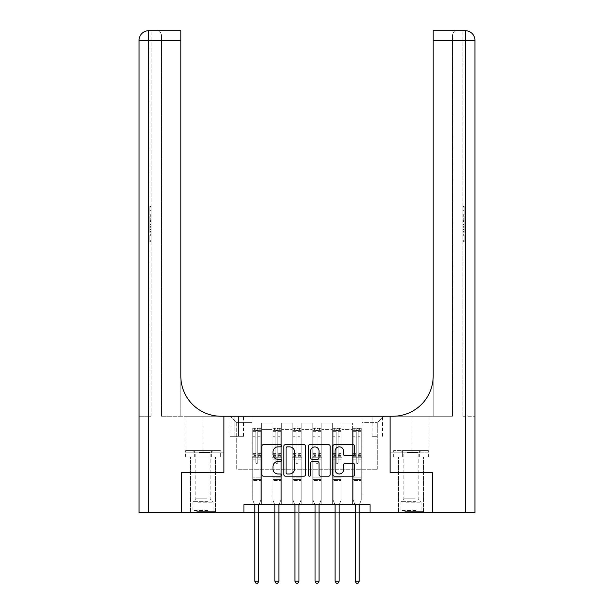 <?xml version="1.0" encoding="UTF-8"?>
<svg xmlns="http://www.w3.org/2000/svg" width="614" height="614" viewBox="0 0 614 614"><rect width="100%" height="100%" fill="white"/><g stroke="black" fill="none" stroke-linecap="round" stroke-linejoin="round"><path stroke-width="0.46" stroke-dasharray="3.07 2.3" d="M281.296 445.749A1.105 1.105 0 0 0 280.191 444.643L263.444 444.643A1.573 1.573 0 0 0 261.863 446.217L261.863 474.599A1.573 1.573 0 0 0 263.444 476.18L280.191 476.18A1.105 1.105 0 0 0 281.296 475.075A1.105 1.105 0 0 0 280.191 473.97L278.027 473.97A5.042 5.042 0 0 1 272.984 468.927L272.984 466.563A5.042 5.042 0 0 1 278.027 461.513L280.191 461.513A1.105 1.105 0 0 0 281.296 460.408A1.105 1.105 0 0 0 280.191 459.31L278.027 459.31A5.042 5.042 0 0 1 272.984 454.26L272.984 451.896A5.042 5.042 0 0 1 278.027 446.854L280.191 446.854A1.105 1.105 0 0 0 281.296 445.749M411.012 472.458L423.545 472.458L411.012 472.458M411.012 512.621L423.545 512.621L411.012 512.621M202.988 472.458L190.455 472.458L202.988 472.458M202.988 512.621L190.455 512.621L202.988 512.621M377.28 416.238L372.138 416.238L377.28 416.238M377.28 436.316L372.138 436.316L377.28 436.316M243.95 512.621L243.95 504.585L243.95 512.621L243.95 504.585L370.05 504.585L243.95 504.585L370.05 504.585L370.05 512.621L181.698 512.621L181.698 472.458L223.872 472.458L223.872 416.238L184.914 416.238L220.979 416.238A40.163 40.163 0 0 1 180.815 376.075L180.815 416.238L220.979 416.238A40.163 40.163 0 0 1 180.815 376.075L180.815 30.7M251.978 504.585L261.618 504.585L251.978 504.585L261.618 504.585L251.978 504.585L251.978 416.238L230.296 416.238L383.704 416.238L362.022 416.238L362.022 504.585L352.382 504.585L362.022 504.585L352.382 504.585L362.022 504.585L362.022 416.238L362.022 457.2L362.022 422.662L377.28 422.662L362.022 422.662L362.022 416.238L251.978 416.238L251.978 457.2L261.618 457.2L261.618 429.409L261.618 504.585L261.618 422.985L261.618 504.585L261.618 457.2L251.978 457.2L251.978 422.662L236.72 422.662L251.978 422.662L251.978 416.238L251.978 504.585M272.063 504.585L281.696 504.585L272.063 504.585L281.696 504.585L272.063 504.585L272.063 422.985L261.618 422.985L272.063 422.985L272.063 504.585L272.063 457.2L281.696 457.2L281.696 429.409L281.696 504.585L281.696 422.985L281.696 504.585L281.696 457.2L272.063 457.2L272.063 429.409L272.063 504.585M292.141 504.585L301.781 504.585L292.141 504.585L301.781 504.585L292.141 504.585L292.141 422.985L281.696 422.985L281.696 429.409L281.696 422.985L292.141 422.985L292.141 504.585L292.141 457.2L301.781 457.2L301.781 429.409L301.781 504.585L301.781 422.985L301.781 504.585L301.781 457.2L292.141 457.2L292.141 429.409L292.141 457.2L301.781 457.2L292.141 457.2L292.141 504.585M312.219 504.585L321.859 504.585L312.219 504.585L321.859 504.585L312.219 504.585L312.219 422.985L301.781 422.985L301.781 429.409L301.781 422.985L312.219 422.985L312.219 504.585L312.219 457.2L321.859 457.2L321.859 429.409L321.859 504.585L321.859 422.985L321.859 504.585L321.859 457.2L312.219 457.2L312.219 429.409L312.219 457.2L321.859 457.2L312.219 457.2L312.219 504.585M332.304 504.585L341.937 504.585L332.304 504.585L341.937 504.585L332.304 504.585L332.304 422.985L321.859 422.985L321.859 429.409L321.859 422.985L332.304 422.985L332.304 504.585L332.304 457.2L341.937 457.2L341.937 429.409L341.937 504.585L341.937 422.985L341.937 504.585L341.937 457.2L332.304 457.2L332.304 429.409L332.304 457.2L341.937 457.2L332.304 457.2L332.304 504.585M234.955 416.238L229.974 416.238L234.955 416.238L234.955 436.316L229.974 436.316L238.485 436.316L234.955 436.316L234.955 416.238M238.485 416.238L243.466 416.238L238.485 416.238L238.485 436.316L243.466 436.316L238.485 436.316L238.485 416.238M370.05 512.621L370.05 504.585L370.05 512.621L432.302 512.621L432.302 472.458L390.128 472.458L390.128 416.238L223.872 416.238L223.872 472.458L181.621 472.458L181.621 512.621L148.688 512.621L148.688 40.34L180.815 40.34L161.543 40.34L161.543 35.52L161.543 40.34L180.815 40.34L180.815 416.238L161.543 416.238L220.979 416.238M254.795 512.621L258.809 512.621M274.872 512.621L278.886 512.621M294.95 512.621L298.964 512.621M315.036 512.621L319.05 512.621M335.114 512.621L339.128 512.621M355.191 512.621L359.205 512.621M236.72 469.249L236.72 422.662L230.296 416.238L236.72 422.662L236.72 469.249L377.28 469.249L236.72 469.249M377.28 469.249L377.28 422.662L377.28 469.249M352.382 457.2L362.022 457.2L362.022 504.585L362.022 457.2L352.382 457.2L352.382 429.409L352.382 457.2L362.022 457.2L352.382 457.2L352.382 504.585L352.382 422.985L341.937 422.985L341.937 429.409L341.937 422.985L352.382 422.985L352.382 504.585L352.382 457.2M251.978 457.2L261.618 457.2L251.978 457.2M272.063 422.985L261.618 422.985L272.063 422.985L272.063 429.409L272.063 422.985M272.063 457.2L281.696 457.2L272.063 457.2M292.141 429.409L292.141 422.985L292.141 429.409L281.696 429.409L292.141 429.409M312.219 429.409L312.219 422.985L312.219 429.409L301.781 429.409L312.219 429.409M332.304 429.409L332.304 422.985L332.304 429.409L321.859 429.409L332.304 429.409M352.382 429.409L352.382 422.985L352.382 429.409L341.937 429.409L352.382 429.409M292.141 422.985L281.696 422.985L292.141 422.985M312.219 422.985L301.781 422.985L312.219 422.985M332.304 422.985L321.859 422.985L332.304 422.985M352.382 422.985L341.937 422.985L352.382 422.985M383.704 416.238L377.28 422.662L383.704 416.238M305.618 474.599L305.618 446.217A1.573 1.573 0 0 0 304.045 444.643L285.441 444.643A1.573 1.573 0 0 0 283.86 446.217L283.86 474.599A1.573 1.573 0 0 0 285.441 476.18L304.045 476.18A1.573 1.573 0 0 0 305.618 474.599M287.175 446.854A1.105 1.105 0 0 0 286.07 447.951L286.07 472.864A1.105 1.105 0 0 0 287.175 473.97L289.455 473.97A5.042 5.042 0 0 0 294.505 468.927L294.505 451.896A5.042 5.042 0 0 0 289.455 446.854L287.175 446.854M309.955 444.643L328.559 444.643A1.573 1.573 0 0 1 330.14 446.217L330.14 474.599A1.573 1.573 0 0 1 328.559 476.18L320.6 476.18A1.573 1.573 0 0 1 319.027 474.599L319.027 463.094A1.573 1.573 0 0 0 317.446 461.513L312.165 461.513A1.573 1.573 0 0 0 310.584 463.094L310.584 475.075A1.105 1.105 0 0 1 309.487 476.18A1.105 1.105 0 0 1 308.382 475.075L308.382 446.217A1.573 1.573 0 0 1 309.955 444.643M319.027 451.144A4.221 4.221 0 0 0 314.805 446.931A4.221 4.221 0 0 0 310.584 451.144L310.584 457.729A1.573 1.573 0 0 0 312.165 459.31L317.446 459.31A1.573 1.573 0 0 0 319.027 457.729L319.027 451.144M345.122 455.757L353.081 455.757A1.573 1.573 0 0 0 354.662 454.183L354.662 446.217A1.573 1.573 0 0 0 353.081 444.643L334.476 444.643A1.573 1.573 0 0 0 332.895 446.217L332.895 474.599A1.573 1.573 0 0 0 334.476 476.18L353.081 476.18A1.573 1.573 0 0 0 354.662 474.599L354.662 464.982A1.573 1.573 0 0 0 353.081 463.409L345.122 463.409A1.573 1.573 0 0 0 343.541 464.982L343.541 469.756A4.221 4.221 0 0 1 339.327 473.97A4.221 4.221 0 0 1 335.106 469.756L335.106 451.067A4.221 4.221 0 0 1 339.327 446.854A4.221 4.221 0 0 1 343.541 451.067L343.541 454.183A1.573 1.573 0 0 0 345.122 455.757M255.838 462.495A0.967 0.967 90 0 0 256.798 463.463A0.967 0.967 -90 0 1 255.838 462.495L255.838 459.894L255.838 462.495A0.967 0.967 90 0 0 256.798 463.463A0.967 0.967 90 0 0 257.765 462.495A0.967 0.967 -90 0 1 256.798 463.463A0.967 0.967 90 0 0 257.765 462.495L257.765 459.894L257.765 462.495A0.967 0.967 -90 0 1 256.798 463.463A0.967 0.967 -90 0 1 255.838 462.495L255.838 455.35L255.838 462.495M254.595 504.585L252.784 500.088L252.784 459.894L252.784 477.116L252.784 459.894L255.838 459.894L252.784 459.894L255.838 459.894L252.784 459.894L252.784 454.245L255.838 454.245L255.838 459.894L255.838 454.245L252.784 454.245L252.784 453.339L255.838 453.339L252.784 453.339L252.784 437.912L255.838 437.912L252.784 437.912L252.784 431.35L255.838 431.35L252.784 431.35L252.784 430.376L252.784 459.894L252.784 456.256L255.838 456.256L252.784 456.256L252.784 455.35L255.838 455.35L252.784 455.35L252.784 436.769L255.838 436.769L255.838 455.35L255.838 436.769L252.784 436.769L252.784 430.207L255.838 430.207L255.838 436.769L255.838 428.48L255.838 430.79L255.838 428.48L257.765 428.48L257.765 431.35L257.765 430.79L255.838 430.79L255.838 454.245L255.838 430.79L257.765 430.79L257.765 428.48L257.765 455.35L257.765 428.48L255.838 428.48L255.838 430.207L252.784 430.207L252.784 428.28L254.388 428.28L254.388 430.368L252.784 430.376L252.784 428.28L252.784 430.376L259.208 430.368L254.388 430.368L254.388 428.28L260.773 428.28L259.208 428.28L259.208 430.368L260.82 430.376L260.82 428.28L252.784 428.28L252.784 500.088L252.784 477.116L252.784 500.088L254.68 504.792A1.604 1.604 -90 0 1 254.795 505.391L254.795 581.212L258.809 581.212L258.809 505.391A1.604 1.604 -90 0 1 258.924 504.792L260.82 500.088L260.82 480.493L260.82 500.088L259.008 504.585M260.82 430.376L260.82 480.493L252.784 480.493L260.82 480.493L260.82 477.116L252.784 477.116L260.82 477.116L260.82 459.894L260.82 500.088L258.924 504.792L260.82 500.088L260.82 459.894L257.765 459.894L257.765 437.912L257.765 462.495L257.765 456.256L257.765 459.894L260.82 459.894L257.765 459.894L260.82 459.894L260.82 454.245L257.765 454.245L260.82 454.245L260.82 453.339L257.765 453.339L260.82 453.339L260.82 437.912L257.765 437.912L257.765 431.35L257.765 437.912L260.82 437.912L260.82 431.35L257.765 431.35L260.82 431.35L260.82 430.376L252.822 430.368L260.773 430.368L259.208 430.368L259.208 428.28L260.82 428.28L260.82 456.256L257.765 456.256L257.765 455.35L257.765 456.256L260.82 456.256L260.82 455.35L257.765 455.35L260.82 455.35L260.82 436.769L257.765 436.769L260.82 436.769L260.82 430.207L257.765 430.207L260.82 430.207L260.82 428.28L260.82 430.376M258.809 581.212L254.795 581.212L254.795 505.391L254.795 581.212L256 583.3L257.604 583.3L256 583.3L254.795 581.212L256 583.3L257.604 583.3L258.809 581.212L258.809 505.391A1.604 1.604 -90 0 1 258.924 504.792A1.604 1.604 90 0 0 258.809 505.391L258.809 581.212L257.604 583.3L258.809 581.212L254.795 581.212M252.784 500.088L254.68 504.792A1.604 1.604 -90 0 1 254.795 505.391A1.604 1.604 90 0 0 254.68 504.792L252.784 500.088M275.916 462.495A0.967 0.967 93.1 0 0 276.883 463.463A0.967 0.967 -86.9 0 1 275.916 462.495L275.916 459.894L275.916 462.495A0.967 0.967 87 0 0 276.883 463.463A0.967 0.967 93.1 0 0 277.843 462.495A0.967 0.967 -86.9 0 1 276.883 463.463A0.967 0.967 87 0 0 277.843 462.495L277.843 459.894L277.843 462.495A0.967 0.967 -93 0 1 276.883 463.463A0.967 0.967 -93 0 1 275.916 462.495L275.916 455.35L275.916 462.495M274.673 504.585L272.862 500.088L272.862 459.894L272.862 477.116L272.862 459.894L275.916 459.894L272.862 459.894L275.916 459.894L272.862 459.894L272.862 454.245L275.916 454.245L275.916 459.894L275.916 454.245L272.862 454.245L272.862 453.339L275.916 453.339L272.862 453.339L272.862 437.912L275.916 437.912L272.862 437.912L272.862 431.35L275.916 431.35L272.862 431.35L272.862 430.376L272.862 459.894L272.862 456.256L275.916 456.256L272.862 456.256L272.862 455.35L275.916 455.35L272.862 455.35L272.862 436.769L275.916 436.769L275.916 455.35L275.916 436.769L272.862 436.769L272.862 430.207L275.916 430.207L275.916 436.769L275.916 428.48L275.916 430.79L275.916 428.48L277.843 428.48L277.843 431.35L277.843 430.79L275.916 430.79L275.916 454.245L275.916 430.79L277.843 430.79L277.843 428.48L277.843 455.35L277.843 428.48L275.916 428.48L275.916 430.207L272.862 430.207L272.862 428.28L274.473 428.28L274.473 430.368L272.862 430.376L272.862 428.28L272.862 430.376L279.293 430.368L274.473 430.368L274.473 428.28L280.859 428.28L279.293 428.28L279.293 430.368L280.897 430.376L280.897 428.28L272.862 428.28L272.862 500.088L272.862 477.116L272.862 500.088L274.757 504.792A1.604 1.604 -86.9 0 1 274.872 505.391L274.872 581.212L278.886 581.212L278.886 505.391A1.604 1.604 -86.9 0 1 279.002 504.792L280.897 500.088L280.897 480.493L280.897 500.088L279.086 504.585M280.897 430.376L280.897 480.493L272.862 480.493L280.897 480.493L280.897 477.116L272.862 477.116L280.897 477.116L280.897 459.894L280.897 500.088L279.002 504.792L280.897 500.088L280.897 459.894L277.843 459.894L277.843 437.912L277.843 462.495L277.843 456.256L277.843 459.894L280.897 459.894L277.843 459.894L280.897 459.894L280.897 454.245L277.843 454.245L280.897 454.245L280.897 453.339L277.843 453.339L280.897 453.339L280.897 437.912L277.843 437.912L277.843 431.35L277.843 437.912L280.897 437.912L280.897 431.35L277.843 431.35L280.897 431.35L280.897 430.376L272.908 430.368L280.859 430.368L279.293 430.368L279.293 428.28L280.897 428.28L280.897 456.256L277.843 456.256L277.843 455.35L277.843 456.256L280.897 456.256L280.897 455.35L277.843 455.35L280.897 455.35L280.897 436.769L277.843 436.769L280.897 436.769L280.897 430.207L277.843 430.207L280.897 430.207L280.897 428.28L280.897 430.376M278.886 581.212L274.872 581.212L274.872 505.391L274.872 581.212L276.077 583.3L277.681 583.3L276.077 583.3L274.872 581.212L276.077 583.3L277.681 583.3L278.886 581.212L278.886 505.391A1.604 1.604 -86.9 0 1 279.002 504.792A1.604 1.604 87 0 0 278.886 505.391L278.886 581.212L277.681 583.3L278.886 581.212L274.872 581.212M272.862 500.088L274.757 504.792A1.604 1.604 -86.9 0 1 274.872 505.391A1.604 1.604 87 0 0 274.757 504.792L272.862 500.088M295.994 462.495A0.967 0.967 93.1 0 0 296.961 463.463A0.967 0.967 -86.9 0 1 295.994 462.495L295.994 459.894L295.994 462.495A0.967 0.967 87 0 0 296.961 463.463A0.967 0.967 93.1 0 0 297.92 462.495A0.967 0.967 -86.9 0 1 296.961 463.463A0.967 0.967 87 0 0 297.92 462.495L297.92 459.894L297.92 462.495A0.967 0.967 -93 0 1 296.961 463.463A0.967 0.967 -93 0 1 295.994 462.495L295.994 455.35L295.994 462.495M294.751 504.585L292.947 500.088L292.947 459.894L292.947 477.116L292.947 459.894L295.994 459.894L292.947 459.894L295.994 459.894L292.947 459.894L292.947 454.245L295.994 454.245L295.994 459.894L295.994 454.245L292.947 454.245L292.947 453.339L295.994 453.339L292.947 453.339L292.947 437.912L295.994 437.912L292.947 437.912L292.947 431.35L295.994 431.35L292.947 431.35L292.947 430.376L292.947 459.894L292.947 456.256L295.994 456.256L292.947 456.256L292.947 455.35L295.994 455.35L292.947 455.35L292.947 436.769L295.994 436.769L295.994 455.35L295.994 436.769L292.947 436.769L292.947 430.207L295.994 430.207L295.994 436.769L295.994 428.48L295.994 430.79L295.994 428.48L297.92 428.48L297.92 431.35L297.92 430.79L295.994 430.79L295.994 454.245L295.994 430.79L297.92 430.79L297.92 428.48L297.92 455.35L297.92 428.48L295.994 428.48L295.994 430.207L292.947 430.207L292.947 428.28L294.551 428.28L294.551 430.368L292.947 430.376L292.947 428.28L292.947 430.376L299.371 430.368L294.551 430.368L294.551 428.28L300.937 428.28L299.371 428.28L299.371 430.368L300.975 430.376L300.975 428.28L292.947 428.28L292.947 500.088L292.947 477.116L292.947 500.088L294.835 504.792A1.604 1.604 -86.9 0 1 294.95 505.391L294.95 581.212L298.964 581.212L298.964 505.391A1.604 1.604 -86.9 0 1 299.087 504.792L300.975 500.088L300.975 480.493L300.975 500.088L299.164 504.585M300.975 430.376L300.975 480.493L292.947 480.493L300.975 480.493L300.975 477.116L292.947 477.116L300.975 477.116L300.975 459.894L300.975 500.088L299.087 504.792L300.975 500.088L300.975 459.894L297.92 459.894L297.92 437.912L297.92 462.495L297.92 456.256L297.92 459.894L300.975 459.894L297.92 459.894L300.975 459.894L300.975 454.245L297.92 454.245L300.975 454.245L300.975 453.339L297.92 453.339L300.975 453.339L300.975 437.912L297.92 437.912L297.92 431.35L297.92 437.912L300.975 437.912L300.975 431.35L297.92 431.35L300.975 431.35L300.975 430.376L292.985 430.368L300.937 430.368L299.371 430.368L299.371 428.28L300.975 428.28L300.975 456.256L297.92 456.256L297.92 455.35L297.92 456.256L300.975 456.256L300.975 455.35L297.92 455.35L300.975 455.35L300.975 436.769L297.92 436.769L300.975 436.769L300.975 430.207L297.92 430.207L300.975 430.207L300.975 428.28L300.975 430.376M298.964 581.212L294.95 581.212L294.95 505.391L294.95 581.212L296.155 583.3L297.767 583.3L296.155 583.3L294.95 581.212L296.155 583.3L297.767 583.3L298.964 581.212L298.964 505.391A1.604 1.604 -86.9 0 1 299.087 504.792A1.604 1.604 87 0 0 298.964 505.391L298.964 581.212L297.767 583.3L298.964 581.212L294.95 581.212M292.947 500.088L294.835 504.792A1.604 1.604 -86.9 0 1 294.95 505.391A1.604 1.604 87 0 0 294.835 504.792L292.947 500.088M316.08 462.495A0.967 0.967 93.1 0 0 317.039 463.463A0.967 0.967 -86.9 0 1 316.08 462.495L316.08 459.894L316.08 462.495A0.967 0.967 87 0 0 317.039 463.463A0.967 0.967 93.1 0 0 318.006 462.495A0.967 0.967 -86.9 0 1 317.039 463.463A0.967 0.967 87 0 0 318.006 462.495L318.006 459.894L318.006 462.495A0.967 0.967 -93 0 1 317.039 463.463A0.967 0.967 -93 0 1 316.08 462.495L316.08 455.35L316.08 462.495M314.836 504.585L313.025 500.088L313.025 459.894L313.025 477.116L313.025 459.894L316.08 459.894L313.025 459.894L316.08 459.894L313.025 459.894L313.025 454.245L316.08 454.245L316.08 459.894L316.08 454.245L313.025 454.245L313.025 453.339L316.08 453.339L313.025 453.339L313.025 437.912L316.08 437.912L313.025 437.912L313.025 431.35L316.08 431.35L313.025 431.35L313.025 430.376L313.025 459.894L313.025 456.256L316.08 456.256L313.025 456.256L313.025 455.35L316.08 455.35L313.025 455.35L313.025 436.769L316.08 436.769L316.08 455.35L316.08 436.769L313.025 436.769L313.025 430.207L316.08 430.207L316.08 436.769L316.08 428.48L316.08 430.79L316.08 428.48L318.006 428.48L318.006 431.35L318.006 430.79L316.08 430.79L316.08 454.245L316.08 430.79L318.006 430.79L318.006 428.48L318.006 455.35L318.006 428.48L316.08 428.48L316.08 430.207L313.025 430.207L313.025 428.28L314.629 428.28L314.629 430.368L313.025 430.376L313.025 428.28L313.025 430.376L319.449 430.368L314.629 430.368L314.629 428.28L321.015 428.28L319.449 428.28L319.449 430.368L321.053 430.376L321.053 428.28L313.025 428.28L313.025 500.088L313.025 477.116L313.025 500.088L314.913 504.792A1.604 1.604 -86.9 0 1 315.036 505.391L315.036 581.212L319.05 581.212L319.05 505.391A1.604 1.604 -86.9 0 1 319.165 504.792L321.053 500.088L321.053 480.493L321.053 500.088L319.249 504.585M321.053 430.376L321.053 480.493L313.025 480.493L321.053 480.493L321.053 477.116L313.025 477.116L321.053 477.116L321.053 459.894L321.053 500.088L319.165 504.792L321.053 500.088L321.053 459.894L318.006 459.894L318.006 437.912L318.006 462.495L318.006 456.256L318.006 459.894L321.053 459.894L318.006 459.894L321.053 459.894L321.053 454.245L318.006 454.245L321.053 454.245L321.053 453.339L318.006 453.339L321.053 453.339L321.053 437.912L318.006 437.912L318.006 431.35L318.006 437.912L321.053 437.912L321.053 431.35L318.006 431.35L321.053 431.35L321.053 430.376L313.063 430.368L321.015 430.368L319.449 430.368L319.449 428.28L321.053 428.28L321.053 456.256L318.006 456.256L318.006 455.35L318.006 456.256L321.053 456.256L321.053 455.35L318.006 455.35L321.053 455.35L321.053 436.769L318.006 436.769L321.053 436.769L321.053 430.207L318.006 430.207L321.053 430.207L321.053 428.28L321.053 430.376M319.05 581.212L315.036 581.212L315.036 505.391L315.036 581.212L316.233 583.3L317.845 583.3L316.233 583.3L315.036 581.212L316.233 583.3L317.845 583.3L319.05 581.212L319.05 505.391A1.604 1.604 -86.9 0 1 319.165 504.792A1.604 1.604 87 0 0 319.05 505.391L319.05 581.212L317.845 583.3L319.05 581.212L315.036 581.212M313.025 500.088L314.913 504.792A1.604 1.604 -86.9 0 1 315.036 505.391A1.604 1.604 87 0 0 314.913 504.792L313.025 500.088M336.157 462.495A0.967 0.967 93.1 0 0 337.117 463.463A0.967 0.967 -86.9 0 1 336.157 462.495L336.157 459.894L336.157 462.495A0.967 0.967 87 0 0 337.117 463.463A0.967 0.967 93.1 0 0 338.084 462.495A0.967 0.967 -86.9 0 1 337.117 463.463A0.967 0.967 87 0 0 338.084 462.495L338.084 459.894L338.084 462.495A0.967 0.967 -93 0 1 337.117 463.463A0.967 0.967 -93 0 1 336.157 462.495L336.157 455.35L336.157 462.495M334.914 504.585L333.103 500.088L333.103 459.894L333.103 477.116L333.103 459.894L336.157 459.894L333.103 459.894L336.157 459.894L333.103 459.894L333.103 454.245L336.157 454.245L336.157 459.894L336.157 454.245L333.103 454.245L333.103 453.339L336.157 453.339L333.103 453.339L333.103 437.912L336.157 437.912L333.103 437.912L333.103 431.35L336.157 431.35L333.103 431.35L333.103 430.376L333.103 459.894L333.103 456.256L336.157 456.256L333.103 456.256L333.103 455.35L336.157 455.35L333.103 455.35L333.103 436.769L336.157 436.769L336.157 455.35L336.157 436.769L333.103 436.769L333.103 430.207L336.157 430.207L336.157 436.769L336.157 428.48L336.157 430.79L336.157 428.48L338.084 428.48L338.084 431.35L338.084 430.79L336.157 430.79L336.157 454.245L336.157 430.79L338.084 430.79L338.084 428.48L338.084 455.35L338.084 428.48L336.157 428.48L336.157 430.207L333.103 430.207L333.103 428.28L334.707 428.28L334.707 430.368L333.103 430.376L333.103 428.28L333.103 430.376L339.527 430.368L334.707 430.368L334.707 428.28L341.092 428.28L339.527 428.28L339.527 430.368L341.138 430.376L341.138 428.28L333.103 428.28L333.103 500.088L333.103 477.116L333.103 500.088L334.998 504.792A1.604 1.604 -86.9 0 1 335.114 505.391L335.114 581.212L339.128 581.212L339.128 505.391A1.604 1.604 -86.9 0 1 339.243 504.792L341.138 500.088L341.138 480.493L341.138 500.088L339.327 504.585M341.138 430.376L341.138 480.493L333.103 480.493L341.138 480.493L341.138 477.116L333.103 477.116L341.138 477.116L341.138 459.894L341.138 500.088L339.243 504.792L341.138 500.088L341.138 459.894L338.084 459.894L338.084 437.912L338.084 462.495L338.084 456.256L338.084 459.894L341.138 459.894L338.084 459.894L341.138 459.894L341.138 454.245L338.084 454.245L341.138 454.245L341.138 453.339L338.084 453.339L341.138 453.339L341.138 437.912L338.084 437.912L338.084 431.35L338.084 437.912L341.138 437.912L341.138 431.35L338.084 431.35L341.138 431.35L341.138 430.376L333.141 430.368L341.092 430.368L339.527 430.368L339.527 428.28L341.138 428.28L341.138 456.256L338.084 456.256L338.084 455.35L338.084 456.256L341.138 456.256L341.138 455.35L338.084 455.35L341.138 455.35L341.138 436.769L338.084 436.769L341.138 436.769L341.138 430.207L338.084 430.207L341.138 430.207L341.138 428.28L341.138 430.376M339.128 581.212L335.114 581.212L335.114 505.391L335.114 581.212L336.318 583.3L337.923 583.3L336.318 583.3L335.114 581.212L336.318 583.3L337.923 583.3L339.128 581.212L339.128 505.391A1.604 1.604 -86.9 0 1 339.243 504.792A1.604 1.604 87 0 0 339.128 505.391L339.128 581.212L337.923 583.3L339.128 581.212L335.114 581.212M333.103 500.088L334.998 504.792A1.604 1.604 -86.9 0 1 335.114 505.391A1.604 1.604 87 0 0 334.998 504.792L333.103 500.088M197.562 511.332L213.826 511.332L197.562 511.332M208.008 510.533L192.95 510.533L208.008 510.533M197.762 450.615L213.426 450.615L197.762 450.615M199.412 452.51L210.134 452.51L199.412 452.51M206.557 498.806L195.835 498.806L206.557 498.806M196.764 511.332L215.437 511.332L196.764 511.332M196.764 457.039L215.437 457.039L196.764 457.039M220.326 457.039L185.643 457.039L220.326 457.039L220.326 450.615L185.643 450.615L220.326 450.615M211.661 457.039L211.661 450.615L211.661 457.039M194.316 457.039L194.316 450.615L194.316 457.039M185.643 457.039L185.643 450.615M405.593 511.332L421.856 511.332L405.593 511.332M416.031 510.533L400.973 510.533L416.031 510.533M405.793 450.615L421.457 450.615L405.793 450.615M407.443 452.51L418.165 452.51L407.443 452.51M414.588 498.806L403.866 498.806L414.588 498.806M404.787 511.332L423.46 511.332L404.787 511.332M404.787 457.039L423.46 457.039L404.787 457.039M402.339 457.039L428.357 457.039L393.674 457.039L402.339 457.039L402.339 450.615L428.357 450.615L393.674 450.615L402.339 450.615L402.339 457.039M419.684 457.039L419.684 450.615L419.684 457.039M428.357 457.039L428.357 450.615M393.674 457.039L393.674 450.615M202.988 457.039L190.455 457.039L202.988 457.039M151.098 213.396L151.098 206.35L151.098 214.754L151.098 206.603L151.098 213.396L149.816 213.396L149.816 210.418L151.098 210.418M151.098 221.938L151.098 215.291L151.098 221.938L149.816 221.938L149.816 224.478L149.816 215.291L149.816 221.938M151.098 234.648L151.098 241.693L151.098 234.648L149.816 234.648L149.816 241.693L151.098 241.693L149.816 241.693L149.816 234.901L151.098 234.901L149.816 234.901L149.816 240.335L151.098 240.335L149.816 240.335L149.816 234.648L151.098 234.648M151.098 416.238L151.098 30.7L151.098 40.34L148.688 40.34L151.098 40.34L151.098 416.238L148.688 416.238L151.098 416.238M151.098 224.885L151.098 232.798L151.098 224.885L149.816 224.885L149.816 232.798L149.816 224.885M148.688 30.7L148.688 40.34L148.688 30.7A9.64 9.64 0 0 0 139.048 40.34L148.688 40.34L148.688 416.238L139.048 416.238L148.688 416.238L148.688 30.7A9.64 9.64 0 0 0 139.048 40.34L139.048 512.621L148.688 512.621M185.083 457.039L223.872 457.039L223.872 452.219L184.914 452.219L223.872 452.219L194.039 452.219L223.872 452.219L223.872 457.039L185.083 457.039L185.083 452.219L194.039 452.219L185.083 452.219M180.815 376.075L180.815 40.34M161.543 416.238L161.543 40.34L161.543 416.238M161.543 35.52C160.899 32.227 159.295 30.623 156.723 30.7C159.295 30.623 160.899 32.227 161.543 35.52M194.039 457.039L194.039 452.219L194.039 457.039M149.816 235.269L151.098 235.269L149.816 235.269L149.816 240.335L151.098 240.335L149.816 240.335L149.816 235.269M149.816 231.44L149.816 226.251L149.816 231.44L151.098 231.44L151.098 226.251L151.098 231.44L149.816 231.44M149.816 229.344L151.098 229.344M149.816 232.798L151.098 232.798L149.816 232.798M149.816 226.397L151.098 226.397M149.816 227.802L151.098 227.802M149.816 229.452L151.098 229.452M149.816 227.172L151.098 227.172M149.816 226.251L151.098 226.251M149.816 227.894L151.098 227.894M149.816 229.482L151.098 229.482L149.816 229.498M149.816 220.541L149.816 218.239L149.816 220.541L151.098 220.541L151.098 221.531L151.098 218.239L151.098 220.541M149.816 223.036L151.098 223.036M149.816 224.478L151.098 224.478M149.816 217.832L151.098 217.832M149.816 216.734L151.098 216.734M149.816 215.291L151.098 215.291M149.816 219.121L151.098 219.121M149.816 220.649L151.098 220.649M149.816 221.531L151.098 221.531M149.816 218.239L151.098 218.239M149.816 219.881L151.098 219.881M149.816 210.418L149.816 207.716L151.098 207.716M149.816 207.716L149.816 214.754L149.816 206.603L149.816 210.379L151.098 210.379M149.816 210.379L149.816 213.396M149.816 207.962L151.098 207.962M149.816 206.603L151.098 206.603M149.816 210.318L151.098 210.318M149.816 214.754L151.098 214.754M149.816 210.287L151.098 210.287M149.816 206.35L151.098 206.35M411.012 457.039L423.545 457.039L411.012 457.039M462.902 213.396L462.902 206.35L462.902 214.754L462.902 206.603L462.902 213.396L464.184 213.396L464.184 210.418L462.902 210.418M462.902 221.938L462.902 215.291L462.902 221.938L464.184 221.938L464.184 224.478L464.184 215.291L464.184 221.938M462.902 234.648L462.902 241.693L462.902 234.648L464.184 234.648L464.184 241.693L462.902 241.693L464.184 241.693L464.184 234.901L462.902 234.901L464.184 234.901L464.184 240.335L462.902 240.335L464.184 240.335L464.184 234.648L462.902 234.648M462.902 416.238L462.902 30.7L462.902 40.34L465.312 40.34L465.312 512.621L432.379 512.621L432.379 472.458L390.128 472.458L390.128 416.238L429.086 416.238L393.021 416.238A40.163 40.163 0 0 0 433.185 376.075L433.185 416.238L393.021 416.238A40.163 40.163 0 0 0 433.185 376.075L433.185 30.7L433.185 40.34L465.312 40.34L462.902 40.34L462.902 416.238L465.312 416.238L462.902 416.238M462.902 224.885L462.902 232.798L462.902 224.885L464.184 224.885L464.184 232.798L464.184 224.885M433.185 376.075L433.185 416.238L452.457 416.238L393.021 416.238M433.185 416.238L433.185 40.34L452.457 40.34L452.457 35.52L452.457 40.34L433.185 40.34L433.185 416.238M474.952 416.238L474.952 40.34A9.64 9.64 0 0 0 465.312 30.7L465.312 416.238L474.952 416.238L465.312 416.238L465.312 30.7L465.312 40.34L474.952 40.34M465.312 512.621L474.952 512.621M428.917 457.039L390.128 457.039L390.128 416.238L390.128 452.219L429.086 452.219L390.128 452.219L419.961 452.219L390.128 452.219L390.128 457.039L428.917 457.039L428.917 452.219L419.961 452.219L428.917 452.219M433.185 30.7L433.185 40.34M452.457 416.238L452.457 40.34L452.457 416.238M452.457 35.52C453.101 32.227 454.705 30.623 457.276 30.7C454.705 30.623 453.101 32.227 452.457 35.52M419.961 457.039L419.961 452.219L419.961 457.039M464.184 235.269L462.902 235.269L464.184 235.269L464.184 240.335L462.902 240.335L464.184 240.335L464.184 235.269M464.184 231.44L464.184 226.251L464.184 231.44L462.902 231.44L462.902 226.251L462.902 231.44L464.184 231.44M464.184 229.344L462.902 229.344M464.184 232.798L462.902 232.798L464.184 232.798M464.184 226.397L462.902 226.397M464.184 227.802L462.902 227.802M464.184 229.452L462.902 229.452M464.184 227.172L462.902 227.172M464.184 226.251L462.902 226.251M464.184 227.894L462.902 227.894M464.184 229.482L462.902 229.482L464.184 229.498M464.184 220.541L464.184 218.239L464.184 220.541L462.902 220.541L462.902 221.531L462.902 218.239L462.902 220.541M464.184 223.036L462.902 223.036M464.184 224.478L462.902 224.478M464.184 217.832L462.902 217.832M464.184 216.734L462.902 216.734M464.184 215.291L462.902 215.291M464.184 219.121L462.902 219.121M464.184 220.649L462.902 220.649M464.184 221.531L462.902 221.531M464.184 218.239L462.902 218.239M464.184 219.881L462.902 219.881M464.184 210.418L464.184 207.716L462.902 207.716M464.184 207.716L464.184 214.754L464.184 206.603L464.184 210.379L462.902 210.379M464.184 210.379L464.184 213.396M464.184 207.962L462.902 207.962M464.184 206.603L462.902 206.603M464.184 210.318L462.902 210.318M464.184 214.754L462.902 214.754M464.184 210.287L462.902 210.287M464.184 206.35L462.902 206.35M356.235 462.495A0.967 0.967 93.1 0 0 357.202 463.463A0.967 0.967 -86.9 0 1 356.235 462.495L356.235 459.894L356.235 462.495A0.967 0.967 87 0 0 357.202 463.463A0.967 0.967 93.1 0 0 358.162 462.495A0.967 0.967 -86.9 0 1 357.202 463.463A0.967 0.967 87 0 0 358.162 462.495L358.162 459.894L358.162 462.495A0.967 0.967 -93 0 1 357.202 463.463A0.967 0.967 -93 0 1 356.235 462.495L356.235 455.35L356.235 462.495M354.992 504.585L353.18 500.088L353.18 459.894L353.18 477.116L353.18 459.894L356.235 459.894L353.18 459.894L356.235 459.894L353.18 459.894L353.18 454.245L356.235 454.245L356.235 459.894L356.235 454.245L353.18 454.245L353.18 453.339L356.235 453.339L353.18 453.339L353.18 437.912L356.235 437.912L353.18 437.912L353.18 431.35L356.235 431.35L353.18 431.35L353.18 430.376L353.18 459.894L353.18 456.256L356.235 456.256L353.18 456.256L353.18 455.35L356.235 455.35L353.18 455.35L353.18 436.769L356.235 436.769L356.235 455.35L356.235 436.769L353.18 436.769L353.18 430.207L356.235 430.207L356.235 436.769L356.235 428.48L356.235 430.79L356.235 428.48L358.162 428.48L358.162 431.35L358.162 430.79L356.235 430.79L356.235 454.245L356.235 430.79L358.162 430.79L358.162 428.48L358.162 455.35L358.162 428.48L356.235 428.48L356.235 430.207L353.18 430.207L353.18 428.28L354.792 428.28L354.792 430.368L353.18 430.376L353.18 428.28L353.18 430.376L359.612 430.368L354.792 430.368L354.792 428.28L361.178 428.28L359.612 428.28L359.612 430.368L361.216 430.376L361.216 428.28L353.18 428.28L353.18 500.088L353.18 477.116L353.18 500.088L355.076 504.792A1.604 1.604 -86.9 0 1 355.191 505.391L355.191 581.212L359.205 581.212L359.205 505.391A1.604 1.604 -86.9 0 1 359.32 504.792L361.216 500.088L361.216 480.493L361.216 500.088L359.405 504.585M361.216 430.376L361.216 480.493L353.18 480.493L361.216 480.493L361.216 477.116L353.18 477.116L361.216 477.116L361.216 459.894L361.216 500.088L359.32 504.792L361.216 500.088L361.216 459.894L358.162 459.894L358.162 437.912L358.162 462.495L358.162 456.256L358.162 459.894L361.216 459.894L358.162 459.894L361.216 459.894L361.216 454.245L358.162 454.245L361.216 454.245L361.216 453.339L358.162 453.339L361.216 453.339L361.216 437.912L358.162 437.912L358.162 431.35L358.162 437.912L361.216 437.912L361.216 431.35L358.162 431.35L361.216 431.35L361.216 430.376L353.227 430.368L361.178 430.368L359.612 430.368L359.612 428.28L361.216 428.28L361.216 456.256L358.162 456.256L358.162 455.35L358.162 456.256L361.216 456.256L361.216 455.35L358.162 455.35L361.216 455.35L361.216 436.769L358.162 436.769L361.216 436.769L361.216 430.207L358.162 430.207L361.216 430.207L361.216 428.28L361.216 430.376M359.205 581.212L355.191 581.212L355.191 505.391L355.191 581.212L356.396 583.3L358 583.3L356.396 583.3L355.191 581.212L356.396 583.3L358 583.3L359.205 581.212L359.205 505.391A1.604 1.604 -86.9 0 1 359.32 504.792A1.604 1.604 87 0 0 359.205 505.391L359.205 581.212L358 583.3L359.205 581.212L355.191 581.212M353.18 500.088L355.076 504.792A1.604 1.604 -86.9 0 1 355.191 505.391A1.604 1.604 87 0 0 355.076 504.792L353.18 500.088M272.063 429.409L261.618 429.409L272.063 429.409M260.82 479.588L252.784 479.588L260.82 479.588M255.838 430.79L255.838 428.48M257.765 430.79L257.765 428.48M280.897 479.588L272.862 479.588L280.897 479.588M275.916 430.79L275.916 428.48M300.975 479.588L292.947 479.588L300.975 479.588M295.994 430.79L295.994 428.48M321.053 479.588L313.025 479.588L321.053 479.588M316.08 430.79L316.08 428.48M277.843 430.79L277.843 428.48M297.92 430.79L297.92 428.48M318.006 430.79L318.006 428.48M341.138 479.588L333.103 479.588L341.138 479.588M336.157 430.79L336.157 428.48M338.084 430.79L338.084 428.48M197.969 502.16L213.027 502.16L197.969 502.16M207.839 501.369L193.272 501.369L207.839 501.369M405.992 502.16L421.05 502.16L405.992 502.16M415.87 501.369L401.303 501.369L415.87 501.369M148.688 40.34L139.048 40.34L148.688 40.34M202.988 452.219L202.988 416.238L202.988 452.219M149.816 219.175L151.098 219.175M411.012 452.219L411.012 416.238L411.012 452.219M464.184 219.175L462.902 219.175M361.216 479.588L353.18 479.588L361.216 479.588M356.235 430.79L356.235 428.48M358.162 430.79L358.162 428.48M398.486 512.621L398.486 457.039M190.455 512.621L190.455 457.039M372.138 436.316L372.138 416.238M229.974 436.316L229.974 416.238M243.466 436.316L243.466 416.238M382.422 436.316L382.422 416.238M215.514 512.621L215.514 457.039M423.545 512.621L423.545 457.039M192.543 450.615L195.835 452.51L195.835 498.806L192.95 502.16L192.95 510.533L192.144 511.332M215.437 511.332L215.437 457.039M190.54 511.332L190.54 457.039M213.426 450.615L210.134 452.51L210.134 498.806L213.027 502.16L213.027 510.533L213.826 511.332M421.457 450.615L418.165 452.51L418.165 498.806L421.05 502.16L421.05 510.533L421.856 511.332M398.563 511.332L398.563 457.039M423.46 511.332L423.46 457.039M400.574 450.615L403.866 452.51L403.866 498.806L400.973 502.16L400.973 510.533L400.174 511.332M184.914 452.219L184.914 416.238M429.086 452.219L429.086 416.238"/><path stroke-width="0.92" d="M281.296 445.749A1.105 1.105 0 0 0 280.191 444.643L263.444 444.643A1.573 1.573 0 0 0 261.863 446.217L261.863 474.599A1.573 1.573 0 0 0 263.444 476.18L280.191 476.18A1.105 1.105 0 0 0 281.296 475.075A1.105 1.105 0 0 0 280.191 473.97L278.027 473.97A5.042 5.042 0 0 1 272.984 468.927L272.984 466.563A5.042 5.042 0 0 1 278.027 461.513L280.191 461.513A1.105 1.105 0 0 0 281.296 460.408A1.105 1.105 0 0 0 280.191 459.31L278.027 459.31A5.042 5.042 0 0 1 272.984 454.26L272.984 451.896A5.042 5.042 0 0 1 278.027 446.854L280.191 446.854A1.105 1.105 0 0 0 281.296 445.749M353.081 455.757A1.573 1.573 0 0 0 354.662 454.183L354.662 446.217A1.573 1.573 0 0 0 353.081 444.643L334.476 444.643A1.573 1.573 0 0 0 332.895 446.217L332.895 474.599A1.573 1.573 0 0 0 334.476 476.18L353.081 476.18A1.573 1.573 0 0 0 354.662 474.599L354.662 464.982A1.573 1.573 0 0 0 353.081 463.409L345.122 463.409A1.573 1.573 0 0 0 343.541 464.982L343.541 469.756A4.221 4.221 0 0 1 339.327 473.97A4.221 4.221 0 0 1 335.106 469.756L335.106 451.067A4.221 4.221 0 0 1 339.327 446.854A4.221 4.221 0 0 1 343.541 451.067L343.541 454.183A1.573 1.573 0 0 0 345.122 455.757L353.081 455.757M474.952 512.621L474.952 40.34L474.952 512.621L432.379 512.621L432.379 472.458L390.128 472.458L432.302 472.458L432.302 512.621L370.05 512.621L370.05 504.585L243.95 504.585L243.95 512.621L254.795 512.621M243.95 512.621L181.698 512.621L181.698 472.458L223.872 472.458L223.872 416.238L390.128 416.238L390.128 472.458L390.128 416.238L393.021 416.238A40.163 40.163 0 0 0 433.185 376.075L433.185 30.7L465.312 30.7L433.185 30.7M305.618 446.217A1.573 1.573 0 0 0 304.045 444.643L285.441 444.643A1.573 1.573 0 0 0 283.86 446.217L283.86 474.599A1.573 1.573 0 0 0 285.441 476.18L304.045 476.18A1.573 1.573 0 0 0 305.618 474.599L305.618 446.217M309.955 444.643L328.559 444.643A1.573 1.573 0 0 1 330.14 446.217L330.14 474.599A1.573 1.573 0 0 1 328.559 476.18L320.6 476.18A1.573 1.573 0 0 1 319.027 474.599L319.027 463.094A1.573 1.573 0 0 0 317.446 461.513L312.165 461.513A1.573 1.573 0 0 0 310.584 463.094L310.584 475.075A1.105 1.105 0 0 1 309.487 476.18A1.105 1.105 0 0 1 308.382 475.075L308.382 446.217A1.573 1.573 0 0 1 309.955 444.643M258.809 512.621L274.872 512.621M278.886 512.621L294.95 512.621M298.964 512.621L315.036 512.621M319.05 512.621L335.114 512.621M339.128 512.621L355.191 512.621M359.205 512.621L370.05 512.621M287.175 446.854A1.105 1.105 0 0 0 286.07 447.951L286.07 472.864A1.105 1.105 0 0 0 287.175 473.97L289.455 473.97A5.042 5.042 0 0 0 294.505 468.927L294.505 451.896A5.042 5.042 0 0 0 289.455 446.854L287.175 446.854M319.027 451.144A4.221 4.221 0 0 0 314.805 446.931A4.221 4.221 0 0 0 310.584 451.144L310.584 457.729A1.573 1.573 0 0 0 312.165 459.31L317.446 459.31A1.573 1.573 0 0 0 319.027 457.729L319.027 451.144M259.008 504.585L258.924 504.792A1.604 1.604 90 0 0 258.809 505.391L258.809 581.212L254.795 581.212L254.795 505.391A1.604 1.604 90 0 0 254.68 504.792L254.595 504.585M258.809 581.212L257.604 583.3L256 583.3L254.795 581.212M279.086 504.585L279.002 504.792A1.604 1.604 87 0 0 278.886 505.391L278.886 581.212L274.872 581.212L274.872 505.391A1.604 1.604 87 0 0 274.757 504.792L274.673 504.585M278.886 581.212L277.681 583.3L276.077 583.3L274.872 581.212M299.164 504.585L299.087 504.792A1.604 1.604 87 0 0 298.964 505.391L298.964 581.212L294.95 581.212L294.95 505.391A1.604 1.604 87 0 0 294.835 504.792L294.751 504.585M298.964 581.212L297.767 583.3L296.155 583.3L294.95 581.212M319.249 504.585L319.165 504.792A1.604 1.604 87 0 0 319.05 505.391L319.05 581.212L315.036 581.212L315.036 505.391A1.604 1.604 87 0 0 314.913 504.792L314.836 504.585M319.05 581.212L317.845 583.3L316.233 583.3L315.036 581.212M339.327 504.585L339.243 504.792A1.604 1.604 87 0 0 339.128 505.391L339.128 581.212L335.114 581.212L335.114 505.391A1.604 1.604 87 0 0 334.998 504.792L334.914 504.585M339.128 581.212L337.923 583.3L336.318 583.3L335.114 581.212M181.621 472.458L223.872 472.458L223.872 416.238L220.979 416.238A40.163 40.163 0 0 1 180.815 376.075L180.815 40.34L148.688 40.34L148.688 512.621L181.621 512.621L181.621 472.458M148.688 512.621L139.048 512.621L139.048 40.34A9.64 9.64 0 0 1 148.688 30.7L180.815 30.7L180.815 40.34M180.815 30.7L148.688 30.7A9.64 9.64 0 0 0 139.048 40.34L148.688 40.34L148.688 30.7M220.979 416.238A40.163 40.163 0 0 1 180.815 376.075M465.312 512.621L465.312 30.7A9.64 9.64 0 0 1 474.952 40.34A9.64 9.64 0 0 0 465.312 30.7A9.64 9.64 0 0 1 474.952 40.34L474.952 416.238M393.021 416.238A40.163 40.163 0 0 0 433.185 376.075M359.405 504.585L359.32 504.792A1.604 1.604 87 0 0 359.205 505.391L359.205 581.212L355.191 581.212L355.191 505.391A1.604 1.604 87 0 0 355.076 504.792L354.992 504.585M359.205 581.212L358 583.3L356.396 583.3L355.191 581.212M474.952 40.34L433.185 40.34"/></g></svg>
